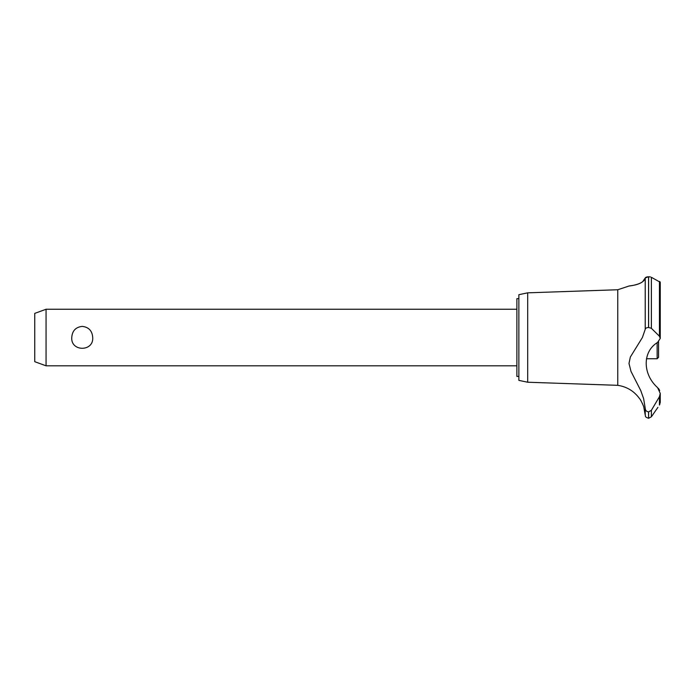 <?xml version="1.0" encoding="UTF-8"?>
<svg xmlns="http://www.w3.org/2000/svg" width="695" height="695" viewBox="0 0 695 695"><rect width="100%" height="100%" fill="white"/><g stroke="black" fill="none" stroke-linecap="round" stroke-linejoin="round"><path stroke-width="1.04" d="M518.861 376.412L516.88 376.412L516.88 298.65L518.861 298.65M46.061 309.258L46.061 365.813L34.75 361.695L34.75 313.376L46.061 309.258L516.88 309.258M71.75 337.535C72.219 330.829 75.712 327.11 82.236 326.389C88.751 327.11 92.253 330.829 92.722 337.535C93.755 351.861 70.716 351.861 71.75 337.535M527.696 292.83L527.696 382.233L518.861 380.373L518.861 294.689L527.696 292.83L617.768 289.745L628.836 286.088M527.696 382.233L617.768 385.325L617.768 289.745M641.103 282.726L641.624 282.439M642.606 281.788L645.221 277.965C644.004 285.019 627.133 286.175 628.862 286.079C629.045 285.671 643.057 285.402 645.221 277.965L645.221 329.352C645.403 328.231 646.515 327.614 648.565 327.484L651.38 328.309L659.442 336.224L660.25 338.404L657.609 342.418C642.397 351.479 642.415 374.101 657.609 387.662L660.25 393.396L659.442 396.715L651.38 410.311L648.565 411.909C646.515 411.64 645.403 410.45 645.221 408.356L643.622 398.626L640.738 390.529L631.017 371.451L628.992 363.468L630.348 357.022L642.389 337.535L645.221 329.352M645.603 277.427L647.445 276.81M648.539 276.732L645.221 277.965M650.459 276.949L648.565 276.732L648.565 327.484M659.581 281.501L660.033 281.822M648.617 411.909L648.617 418.268L648.565 411.909M657.904 407.374L651.38 416.8L651.38 410.311M659.79 404.533C657.357 408.191 657.357 408.191 659.79 404.533M659.442 396.715L659.442 405.037L660.25 402.44L660.25 393.396M617.768 385.325C627.012 386.741 634.335 391.268 639.747 398.895C640.225 398.748 644.274 407.313 643.839 407.374L645.221 415.037L645.221 408.356M643.353 405.845L643.118 405.194M642.649 404.03L642.449 403.569M641.233 401.189L640.477 399.964M659.703 390.468L658.452 388.401M660.25 338.404L660.25 282.266L651.38 277.305L651.38 328.309M646.446 358.742L657.14 358.742L657.14 342.757M658.556 341.801L658.556 357.326L657.14 358.742M648.617 327.484L648.617 276.732M659.442 336.224L659.442 281.44M516.88 365.813L46.061 365.813M648.617 418.268L651.38 416.8M645.221 415.037C645.89 416.027 644.109 416.765 648.565 418.268"/></g></svg>
